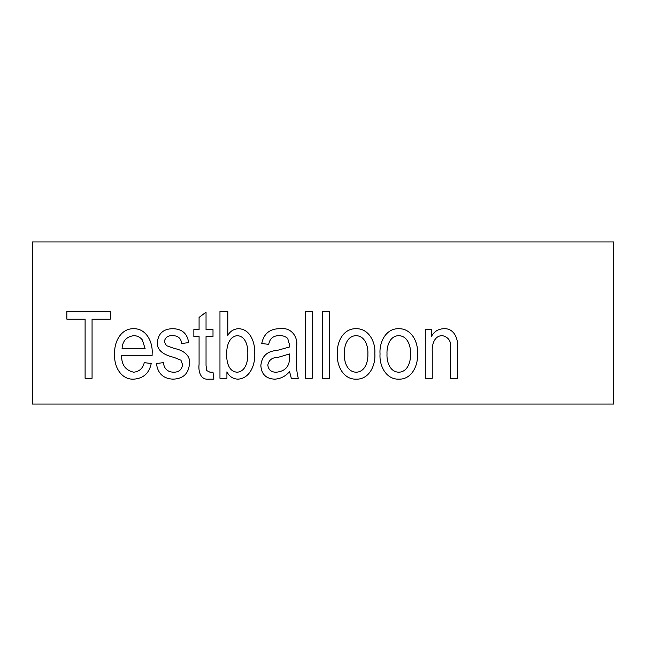 <?xml version="1.0" encoding="UTF-8"?>
<svg xmlns="http://www.w3.org/2000/svg" width="646" height="646" viewBox="0 0 646 646"><rect width="100%" height="100%" fill="white"/><g stroke="black" fill="none" stroke-linecap="round" stroke-linejoin="round"><path stroke-width="0.97" d="M32.3 241.951L32.3 404.049L613.7 404.049L613.7 241.951L32.3 241.951M92.063 378.298L85.102 378.298L85.102 319.14L66.837 319.14L66.837 311.307L110.337 311.307L110.337 319.14L92.063 319.14L92.063 378.298M133.69 372.209C139.334 371.571 142.863 368.382 144.268 362.64L151.229 363.512C149.234 373.267 143.372 378.483 133.649 379.17C120.673 379.751 113.736 365.717 114.689 354.347C113.785 342.832 120.503 328.362 133.714 328.709C146.448 328.434 152.989 342.404 152.141 353.532L152.101 355.68L121.65 355.68C121.44 364.764 125.453 370.271 133.69 372.209M133.746 335.67C126.382 336.711 122.49 341.064 122.07 348.719L145.14 348.719L142.338 339.909C140.142 337.123 137.283 335.71 133.746 335.67M173.047 379.17C163.244 378.661 157.713 373.436 156.445 363.512L163.406 362.64C164.1 368.737 167.467 371.926 173.524 372.209C178.845 372.266 181.857 369.746 182.552 364.651L180.961 360.234L174.396 357.537C166.878 355.663 156.857 352.078 157.317 342.598C158.238 333.465 163.381 328.83 172.765 328.709C182.059 328.871 187.348 333.514 188.64 342.63L181.679 343.494C181.025 338.391 178.135 335.775 173.007 335.67C168.202 335.29 165.295 337.277 164.278 341.621L166.482 345.675L174.283 348.46C181.841 349.874 190.53 354.412 189.512 363.456C188.745 373.558 183.262 378.798 173.047 379.17M209.966 372.209L213.002 372.209L213.874 379.17L208.723 379.17C200.268 380.147 198.233 370.869 199.081 364.368L199.081 336.534L193.857 336.534L193.857 329.573L199.081 329.573L199.081 317.396L206.042 312.18L206.042 329.573L213.002 329.573L213.002 336.534L206.042 336.534L206.042 365.386L206.655 370.538L209.966 372.209M226.924 371.805L226.924 378.298L219.963 378.298L219.963 311.307L227.796 311.307L227.796 335.435C230.137 331.236 233.674 328.992 238.398 328.709C250.745 328.935 255.202 343.268 254.766 353.572C255.331 364.255 250.22 378.596 237.785 379.17C232.794 378.831 229.177 376.376 226.924 371.805M237.252 335.67C228.934 336.542 226.52 346.555 226.746 353.588C226.358 360.888 228.208 371.83 237.389 372.209C245.916 371.28 247.999 360.961 247.806 353.846C248.064 346.724 246.029 336.186 237.252 335.67M291.306 378.298L289.561 371.587C285.645 376.255 280.687 378.79 274.695 379.17C265.974 378.742 261.364 374.179 260.855 365.491C261.848 356.075 267.25 351.061 277.061 350.455L289.561 346.975L289.561 344.996L287.704 338.415C285.419 336.413 282.722 335.492 279.629 335.67C273.492 335.46 269.842 338.359 268.688 344.366L261.727 343.494C263.859 333.384 270.149 328.459 280.606 328.709C291.249 327.175 298.476 337.107 296.522 347.015L296.522 357.973C296.046 364.885 296.627 371.66 298.266 378.298L291.306 378.298M289.561 356.834L289.561 353.935L277.885 357.416C272.184 357.416 268.825 359.983 267.815 365.111C268.47 369.932 271.328 372.298 276.391 372.209C285.459 371.248 289.844 366.129 289.561 356.834M312.188 378.298L305.227 378.298L305.227 311.307L312.188 311.307L312.188 378.298M329.589 378.298L322.629 378.298L322.629 311.307L329.589 311.307L329.589 378.298M356.124 379.17C343.131 379.493 336.501 365.273 337.422 353.935C336.477 342.59 343.074 328.305 356.124 328.709C368.85 328.394 375.714 342.21 374.833 353.435C375.786 364.893 369.455 379.59 356.124 379.17M355.946 335.67C346.991 335.985 343.979 346.442 344.375 353.911C343.906 361.526 347.16 372.088 356.301 372.209C365.248 371.846 368.26 361.389 367.873 353.911C368.333 346.313 365.055 335.791 355.946 335.67M398.76 379.17C385.759 379.493 379.137 365.273 380.05 353.935C379.113 342.59 385.702 328.305 398.76 328.709C411.486 328.394 418.35 342.21 417.461 353.435C418.422 364.893 412.091 379.59 398.76 379.17M432.255 378.298L425.294 378.298L425.294 329.573L431.383 329.573L431.383 336.534C434.088 331.487 438.279 328.871 443.955 328.709C454.558 328.128 458.628 339.683 457.481 348.477L457.481 378.298L450.52 378.298L450.52 348.695C451.473 341.597 448.808 337.252 442.518 335.67C434.177 335.419 431.786 345.029 432.255 351.707L432.255 378.298M398.582 335.67C389.627 335.985 386.607 346.442 387.011 353.911C386.542 361.526 389.788 372.088 398.929 372.209C407.884 371.846 410.896 361.389 410.501 353.911C410.969 346.313 407.691 335.791 398.582 335.67"/></g></svg>
